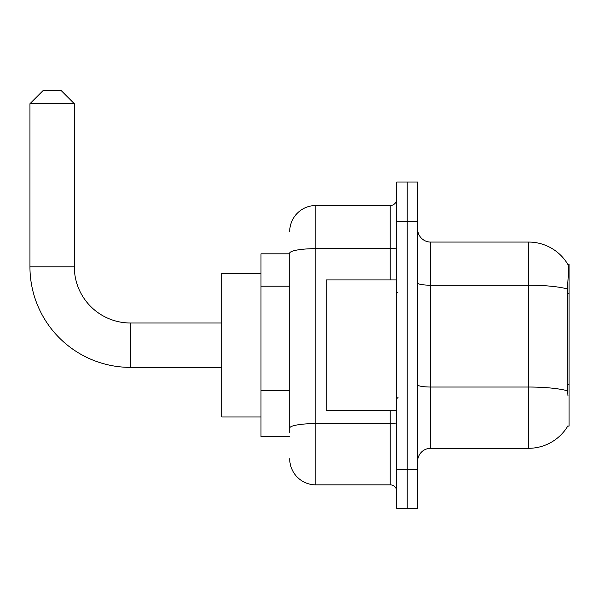 <?xml version="1.0" encoding="UTF-8"?>
<svg xmlns="http://www.w3.org/2000/svg" width="599" height="599" viewBox="0 0 599 599"><rect width="100%" height="100%" fill="white"/><g stroke="black" fill="none" stroke-linecap="round" stroke-linejoin="round"><path stroke-width="0.9" d="M567.77 426.114L567.994 425.724A45.689 45.689 0 0 1 528.588 448.307A45.689 45.689 0 0 0 567.77 426.114L569.05 426.114L569.05 264.256L567.867 264.421A45.689 45.689 0 0 0 528.588 242.063A45.689 45.689 0 0 1 567.77 264.256A45.689 45.689 0 0 0 528.588 242.063L430.688 242.063A13.051 13.051 0 0 1 417.63 229.013A13.051 13.051 0 0 0 430.688 242.063L430.688 448.307A13.051 13.051 0 0 0 417.63 461.357M289.706 253.811L260.992 253.811L260.992 436.559L289.706 436.559M407.193 469.189L407.193 508.349L417.63 508.349L417.63 469.189L407.193 469.189L407.193 508.349L396.748 508.349L396.748 469.189L407.193 469.189L407.193 221.181L407.193 469.189M396.748 469.189L396.748 182.021L407.193 182.021L407.193 221.181L407.193 182.021L417.63 182.021L417.63 469.189M567.994 396.096L567.156 384.753L567.343 288.943C568.473 274.746 568.646 266.57 567.867 264.421A45.689 45.689 0 0 0 528.588 242.063L528.588 285.214L430.688 285.214A13.051 2.269 0 0 1 417.63 282.945M567.485 390.803A45.689 7.937 180 0 0 528.588 387.029L528.588 448.307L430.688 448.307M289.706 432.643L289.706 253.197A26.109 4.53 180 0 1 315.815 248.66L390.219 248.66L390.219 205.517A6.529 6.529 0 0 0 396.748 198.988M289.706 231.626A26.109 26.109 0 0 1 315.815 205.517L315.815 484.853L390.219 484.853L390.219 410.45M315.815 205.517L390.219 205.517M396.748 491.382A6.529 6.529 0 0 0 390.219 484.853M315.815 484.853A26.109 26.109 0 0 1 289.706 458.752M396.748 279.92L326.26 279.92L326.26 410.45L396.748 410.45M221.832 367.374L130.462 367.374A100.512 100.512 0 0 1 29.95 266.869L29.95 103.702L43.001 90.651L61.278 90.651L74.328 103.702L29.95 103.702M130.462 367.374L130.462 322.996A56.126 56.126 0 0 1 74.328 266.869L74.328 103.702M260.992 273.391L221.832 273.391L221.832 416.979L260.992 416.979M569.05 293.383L567.156 293.383M569.05 384.753L567.156 384.753M289.706 286.172L260.992 286.172M289.706 390.6L260.992 390.6M567.343 288.943A45.689 7.937 180 0 0 528.588 285.214L528.588 387.029L430.688 387.029A13.051 2.269 -0 0 1 417.63 384.76M417.63 221.181L396.748 221.181M396.748 422.445A6.529 1.131 0 0 1 390.219 423.575L315.815 423.575A26.109 4.53 180 0 0 289.706 428.113M390.219 279.92L390.219 248.66A6.529 1.131 0 0 0 396.748 247.529M29.95 266.869L74.328 266.869M398.05 292.971L396.748 291.668M398.05 397.399L396.748 398.702M221.832 322.996L130.462 322.996"/></g></svg>
